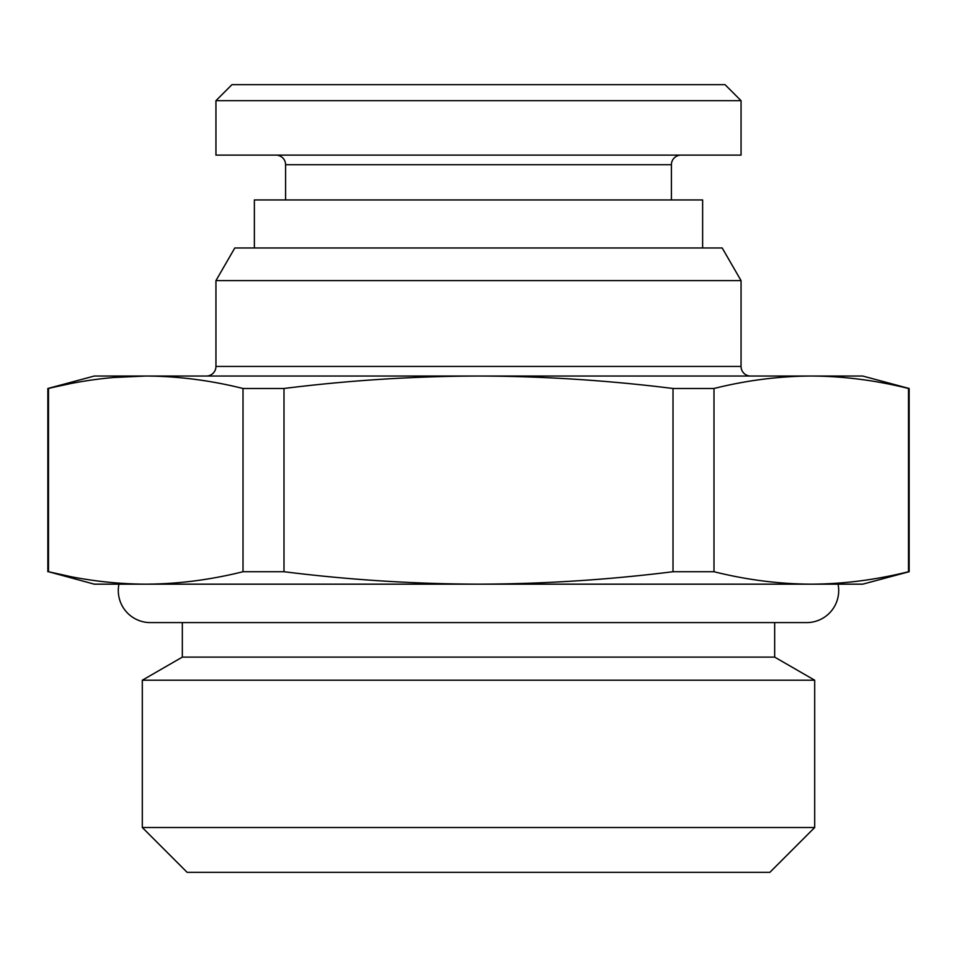<?xml version="1.0" encoding="UTF-8"?>
<svg xmlns="http://www.w3.org/2000/svg" width="957" height="957" viewBox="0 0 957 957"><rect width="100%" height="100%" fill="white"/><g stroke="black" fill="none" stroke-linecap="round" stroke-linejoin="round"><path stroke-width="1.44" d="M254.371 247.971L254.371 199.941L702.629 199.941L702.629 247.971M741.053 280.616L215.947 280.616L234.8 247.971L722.2 247.971L741.053 280.616L741.053 366.435A9.606 9.606 90 0 0 750.659 376.041M215.947 280.616L215.947 366.435L741.053 366.435M206.341 376.041A9.606 9.606 -90 0 0 215.947 366.435M243.006 571.724L243.006 388.482L283.99 388.482C348.767 380.372 413.603 376.221 478.5 376.041C542.822 376.185 607.659 380.336 673.01 388.482L673.01 571.724C607.659 579.87 542.822 584.009 478.5 584.165C413.603 583.973 348.767 579.834 283.99 571.724L243.006 571.724C210.229 579.882 177.811 584.033 145.751 584.165L118.943 584.165A32.024 32.024 0 0 0 150.309 622.588L806.691 622.588A32.024 32.024 0 0 0 838.057 584.165L811.249 584.165L862.724 584.165L909.15 571.724L908.504 571.724L908.504 388.482L909.15 388.482L862.724 376.041L94.276 376.041L47.85 388.482L69.06 383.948M243.006 388.482C210.229 380.324 177.811 376.173 145.751 376.041C113.68 376.173 81.261 380.324 48.496 388.482L48.496 571.724L69.06 576.258M112.818 377.537L145.751 376.041M283.99 571.724L283.99 388.482M908.504 571.724C875.715 579.882 843.296 584.033 811.249 584.165L94.276 584.165L48.496 571.724C81.261 579.882 113.68 584.021 145.751 584.165M774.668 622.588L774.668 657.112L182.332 657.112L182.332 622.588M774.668 657.112L814.694 680.212L142.306 680.212L182.332 657.112M814.694 680.212L814.694 827.506L142.306 827.506L142.306 680.212M142.306 827.506L187.129 872.329L769.871 872.329L814.694 827.506M215.947 100.676L231.953 84.671L725.047 84.671L741.053 100.676L741.053 155.118L215.947 155.118L215.947 100.676L741.053 100.676M275.987 155.118A9.606 9.606 0 0 1 285.593 164.724L285.593 199.941M681.013 155.118A9.606 9.606 0 0 0 671.407 164.724L671.407 199.941M811.249 584.165C779.177 584.021 746.759 579.882 713.994 571.724L713.994 388.482L673.01 388.482M673.01 571.724L713.994 571.724M908.504 388.482C875.715 380.324 843.296 376.173 811.249 376.041C779.177 376.173 746.759 380.324 713.994 388.482M285.593 164.724L671.407 164.724M47.85 571.724L47.85 388.482M909.15 571.724L909.15 388.482"/></g></svg>
